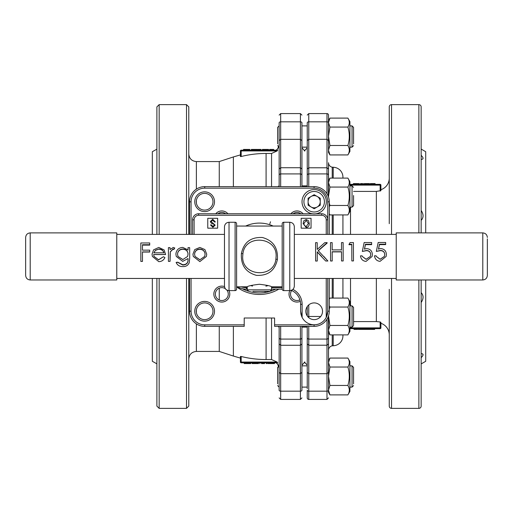 <?xml version="1.0" encoding="UTF-8"?>
<svg xmlns="http://www.w3.org/2000/svg" width="513" height="513" viewBox="0 0 513 513"><rect width="100%" height="100%" fill="white"/><g stroke="black" fill="none" stroke-linecap="round" stroke-linejoin="round"><path stroke-width="0.77" d="M314.174 213.883A12.152 12.152 0 0 1 302.022 201.731A12.152 12.152 0 0 1 314.174 189.579A12.152 12.152 0 0 1 326.326 201.731A12.152 12.152 0 0 1 314.174 213.883A12.152 12.152 0 0 0 326.326 201.731A12.152 12.152 0 0 0 314.174 189.579M317.214 196.466A6.073 6.073 0 0 0 308.101 201.731A6.073 6.073 0 0 0 317.214 206.989A6.073 6.073 0 0 0 317.214 196.466M308.101 205.238L308.101 198.223L314.174 194.716L320.247 198.223L320.247 205.238L314.174 208.746L308.101 205.238M347.885 187.065C349.757 193.183 349.757 199.32 347.885 205.476C349.757 208.618 349.757 211.766 347.885 214.921L349.924 211.394L349.924 181.628L347.885 178.101C349.757 181.076 349.757 184.064 347.885 187.065L329.93 187.065L328.506 182.583L329.93 178.101L347.885 178.101M349.308 182.699L349.071 184.359M347.885 145.487C349.757 148.623 349.757 151.771 347.885 154.932L349.924 151.406L349.924 121.632L347.885 118.105L329.93 118.105L328.506 122.588L329.93 127.07L347.885 127.07C349.757 133.194 349.757 139.331 347.885 145.487L329.93 145.487L328.506 136.278L329.93 127.07M328.506 122.588L328.506 120.574L329.93 118.105M347.885 118.105C349.757 121.087 349.757 124.075 347.885 127.07M347.885 154.932L329.93 154.932L328.506 150.206L329.93 145.487M328.506 136.278L328.506 152.464L329.84 154.779M329.269 309.64L329.93 307.043L347.885 307.043C349.757 313.167 349.757 319.304 347.885 325.454C349.757 328.596 349.757 331.744 347.885 334.899L329.93 334.899L328.506 330.18L329.93 325.454L328.512 315.912L328.506 332.437L329.93 334.899M347.885 325.454L329.93 325.454M347.974 334.745L349.924 331.372L349.924 301.606L347.885 298.079L329.93 298.079L329.269 299.342M329.93 307.043L329.269 305.78M347.885 298.079C349.757 301.06 349.757 304.049 347.885 307.043M328.519 197.12L328.506 180.563L329.93 178.101M328.506 190.624L328.506 196.267L329.93 187.065M347.885 205.476L329.93 205.476L329.269 202.879M329.269 206.81L329.93 205.476M347.885 214.921L329.93 214.921L329.269 213.588M329.269 213.774L329.93 214.921M328.506 196.267L328.506 197.082M384.365 256.429L380.146 259.219L376.292 256.429L376.119 255.801L374.484 255.807L374.605 256.429L374.484 255.807C374.984 259.187 376.843 261.034 380.056 261.341L386.148 256.429L386.398 254.442C386.109 250.806 384.192 248.856 380.64 248.593L378.498 248.959L379.466 244.207L385.661 244.188L385.661 242.482L378.184 242.502L376.337 251.396L380.351 250.466C382.974 250.479 384.442 251.78 384.756 254.377L384.365 256.429L380.146 259.315L376.292 256.429M376.337 251.396L380.351 250.665C382.974 250.677 384.442 251.934 384.756 254.448M378.498 249.209L379.466 244.618L385.661 244.598L385.661 244.188M370.36 256.429L366.128 259.257L362.255 256.429L362.101 255.846L360.466 255.852L360.575 256.429L360.466 255.852C360.966 259.232 362.826 261.079 366.038 261.386L372.137 256.429L372.374 254.486C372.092 250.851 370.174 248.901 366.622 248.638L364.48 248.997L365.442 244.246L371.643 244.233L371.636 242.521L364.159 242.54L362.319 251.434L366.333 250.504C368.956 250.517 370.424 251.819 370.739 254.422L370.36 256.429L366.128 259.36L362.255 256.429M362.319 251.434L366.333 250.703C368.956 250.716 370.424 251.973 370.739 254.486M364.48 249.247L365.442 244.656L371.643 244.637L371.643 244.233M353.47 260.925L353.412 242.566L350.046 242.578L348.981 244.701L351.783 244.688L351.783 244.284L351.835 260.931L353.47 260.925L353.457 256.429M351.783 244.688L351.822 256.429M332.18 251.902L341.523 251.877L341.549 260.963L343.184 260.957L343.133 242.598L341.498 242.598L341.517 249.882L332.174 249.908L332.148 242.623L330.513 242.63L330.571 260.995L332.206 260.995L332.18 251.748L341.523 251.723L341.536 256.429M332.206 260.995L332.193 256.429M330.513 242.63L330.558 256.462M341.498 242.598L341.517 250.1M343.184 260.957L343.171 256.462M317.226 252.024L325.704 261.014L327.884 261.008L318.195 250.645L327.127 242.636L324.793 242.643L317.22 249.421L317.194 242.662L315.559 242.668L315.617 261.046L317.252 261.04L317.226 251.87L321.619 256.429M317.252 261.04L317.239 256.429M315.559 242.668L315.604 256.429M318.195 250.838L327.127 243.098L327.127 242.636M327.884 261.008L323.806 256.429M206.406 256.429L206.726 254.166L204.892 249.555L199.833 247.439L194.76 249.581L192.946 254.153L193.279 256.429L199.852 261.604L206.406 256.429L206.726 254.166M192.946 254.153L193.279 256.429M175.888 254.05L176.254 256.429L182.718 261.374L188.04 258.546L188.04 259.315C188.2 263.041 186.443 264.945 182.775 265.029L177.761 262.387L176.126 262.387C177.383 265.292 179.653 266.689 182.936 266.58C185.93 266.683 188.014 265.426 189.194 262.803L189.675 258.328L189.663 247.651L188.027 247.644L188.034 249.895L182.756 247.413C178.652 247.734 176.357 249.946 175.888 254.05L176.254 256.429M188.027 247.644L188.034 250.113M189.675 258.308L189.675 256.429M188.04 259.219C188.2 262.816 186.443 264.657 182.775 264.74L177.761 262.188L176.126 262.387M170.335 251.87L172.977 249.26L173.817 249.478L174.715 248.151L173.291 247.426L170.04 249.549L170.04 247.657L168.405 247.657L168.418 261.386L170.053 261.386L170.335 251.71L172.977 249.01L173.817 249.241L174.715 247.869M170.053 261.386L170.047 256.442M168.405 247.657L168.411 256.429M153.688 254.551L165.609 254.538L164.154 249.959L158.786 247.439L153.586 249.837L152.053 254.159L152.374 256.429L158.761 261.649C161.608 261.592 163.653 260.232 164.91 257.584L163.455 256.744L158.555 259.854L154.022 256.429L153.688 254.486L165.609 254.474M164.91 257.584L163.455 256.731L158.555 259.738L154.022 256.429M152.053 254.159L152.374 256.429M142.473 252.05L149.713 252.043L149.713 250.145L142.473 250.152L142.467 244.727L149.706 244.72L149.706 242.963L140.825 242.976L140.844 261.418L142.479 261.412L142.473 251.902L149.713 251.896M142.479 261.412L142.479 256.429M140.825 242.976L140.844 256.429M142.467 245.118L149.706 245.111L149.706 244.72M163.968 252.8L153.862 252.806L155.439 250.216L158.87 249.023C161.492 249.074 163.192 250.331 163.968 252.8M153.862 252.928L155.439 250.216M155.439 250.421L158.87 249.023M158.87 249.273C161.492 249.318 163.192 250.536 163.968 252.915M170.047 255.731L170.335 251.71M188.034 254.025L187.604 256.429L182.801 259.572L177.966 256.429L177.524 254.121C177.825 250.94 179.614 249.235 182.891 249.004C186.078 249.228 187.796 250.902 188.034 254.025M187.604 256.429L182.801 259.572M177.524 254.198C177.87 251.088 179.659 249.433 182.891 249.247L182.891 249.004M182.891 249.247C186.046 249.44 187.758 251.056 188.034 254.102M182.801 259.463L177.966 256.429M205.091 254.179L204.661 256.429L199.839 259.815L195.03 256.429L194.581 254.166C194.914 250.985 196.665 249.28 199.826 249.055C202.994 249.28 204.745 250.992 205.091 254.179M204.661 256.429L199.839 259.815M194.581 254.243C194.914 251.165 196.665 249.517 199.826 249.299L199.826 249.055M199.826 249.299C202.994 249.517 204.745 251.171 205.091 254.256M199.839 259.706L195.03 256.429M348.981 244.291L351.783 244.284M372.137 256.429L372.374 254.486M365.442 244.656L365.442 244.246M386.148 256.429L386.398 254.442M379.466 244.618L379.466 244.207M328.506 390.169L329.93 385.449L347.885 385.449C349.757 388.585 349.757 391.74 347.885 394.895L329.93 394.895L328.506 390.169L328.506 392.426L329.93 394.895M347.974 394.741L349.924 391.368L349.924 361.594L347.885 358.068L329.93 358.068L328.506 362.55L328.506 376.241L329.93 367.032L328.506 362.55L328.506 360.536L329.93 358.068M347.885 358.068C349.757 361.049 349.757 364.038 347.885 367.032L329.93 367.032M329.93 385.449L328.506 376.241M347.885 367.032C349.757 373.156 349.757 379.293 347.885 385.449M25.65 256.429L25.65 237.442C25.919 234.678 27.439 233.159 30.209 232.889L30.209 279.97C27.439 279.7 25.919 278.181 25.65 275.41L25.65 256.429M30.209 232.889L116.778 232.889L116.778 279.97L30.209 279.97M487.35 238.885L487.35 275.41L487.35 238.885M482.791 232.889L482.791 279.97L396.222 279.97L396.222 232.889L482.791 232.889C485.561 233.159 487.081 234.678 487.35 237.442M277.629 143.884L277.629 129.154L277.629 143.884M307.242 125.89L301.926 125.89L301.926 122.793L301.926 140.69L300.413 139.331L280.669 139.331L280.669 121.818A1.52 0.975 180 0 0 279.149 122.793C279.149 112.841 279.149 112.841 279.149 122.793L279.149 125.89L277.629 127.404L277.629 129.154M353.566 129.154L353.566 143.884L353.566 127.404L352.046 125.89L352.046 147.148L353.566 145.634M353.566 324.819L353.566 307.377L353.566 324.819M277.629 369.116L277.629 383.846L277.629 367.366L279.149 365.852M353.566 369.116L353.566 383.846L353.566 367.366L352.046 365.852L352.046 387.11L353.566 385.596M349.924 207.143L352.046 207.143L353.566 205.623L353.566 195.543M301.477 315.905L302.112 317.367L300.592 311.269L300.592 304.344A15.185 15.185 0 0 0 291.294 290.339M282.188 289.152L271.557 289.152M247.253 289.152L246.49 289.152A19.744 19.744 0 0 1 237.147 286.805M192.58 234.409L192.58 219.821A6.073 6.073 0 0 1 198.653 213.748L312.379 213.748M315.97 213.748L321.67 213.748A6.073 6.073 0 0 1 327.749 219.821L327.749 234.409M327.749 278.45L327.749 311.269L326.23 317.387L326.23 278.45M300.656 311.269L300.701 312.398M300.791 313.186L300.862 313.616M300.868 313.642L300.951 314.071M301.028 314.405L301.227 315.149M326.877 315.886L327.095 315.245M327.467 313.725L327.64 312.43M327.666 312.039L327.692 311.269M265.856 286.183A30.376 30.376 0 0 0 268.119 285.6M241.405 253.428C243.893 242.232 250.902 236.923 262.432 237.513C273.153 240.526 278.142 247.85 277.398 259.488C274.897 270.62 267.914 275.911 256.429 275.353C245.708 272.384 240.693 265.074 241.405 253.428L242.905 253.82L242.7 256.429C241.629 276.469 273.91 278.732 275.898 259.091L276.109 256.429C277.206 236.41 244.861 234.095 242.905 253.82M212.748 219.288L215.357 221.924L214.543 222.02L212.677 220.199L211.099 221.533L215.152 225.156L212.889 227.291L210.49 224.963L211.305 224.861L212.863 226.38L214.344 225.136L214.088 224.341L211.491 223.424L210.292 221.558L212.748 219.288M304.254 225.29L306.184 226.605L308.473 223.399L306.197 220.423L303.914 223.527L304.254 225.29M309.281 223.411C309.377 225.733 308.345 227.099 306.19 227.516L303.106 223.501L303.895 220.705L306.19 219.513L308.493 220.731L309.281 223.411M236.621 286.805L247.253 286.805L247.253 289.839L271.557 289.839L270.037 291.358L259.405 291.358L265.856 291.358M235.101 222.257L235.101 290.602A1.52 1.52 0 0 0 236.621 289.082L236.621 223.777A1.52 1.52 0 0 0 235.101 222.257L229.029 222.257L229.029 290.602C226.259 290.332 224.745 288.813 224.476 286.042L224.476 226.81C224.745 224.046 226.259 222.527 229.029 222.257M282.188 289.082A1.52 1.52 0 0 0 283.702 290.602L283.702 222.257A1.52 1.52 0 0 0 282.188 223.777L282.188 289.082M294.334 226.81L294.334 286.042C294.064 288.813 292.545 290.332 289.781 290.602L289.781 222.257C292.545 222.527 294.064 224.046 294.334 226.81M271.557 289.839L271.557 286.805C270.826 285.985 266.773 285.138 259.405 284.266C252.043 285.138 247.997 285.985 247.253 286.805M252.947 291.358L259.405 291.358L252.947 291.358M311.045 218.301L301.169 218.301L301.169 228.176L311.045 228.176L311.045 218.301M217.64 218.301L207.765 218.301L207.765 228.176L217.64 228.176L217.64 218.301M292.865 289.396A16.705 16.705 0 0 1 302.112 304.344L302.112 317.367A13.518 13.518 0 0 0 313.462 324.767L314.886 324.767A13.518 13.518 0 0 0 326.23 317.387M305.819 311.269A8.355 8.355 0 0 0 314.174 319.625A8.355 8.355 0 0 0 322.53 311.269A8.355 8.355 0 0 0 314.174 302.914A8.355 8.355 0 0 0 305.819 311.269A8.355 8.355 0 0 1 314.174 302.914A8.355 8.355 0 0 1 322.53 311.269A8.355 8.355 0 0 1 314.174 319.625A8.355 8.355 0 0 1 305.819 311.269M271.557 286.805L282.188 286.805M236.621 226.053L282.188 226.053M250.69 285.6A30.376 30.376 0 0 0 252.531 286.087A30.376 30.376 0 0 1 250.69 285.6M274.487 363.57L267.908 363.57L267.908 362.813M246.285 363.57L246.285 362.813L250.761 362.813L250.761 363.57L244.175 363.57L244.175 362.813M261.457 362.813L264.625 362.813M267.049 362.813L267.049 363.57L266.234 363.57L266.234 362.813L264.971 362.813M266.234 362.813L266.555 363.57M241.181 362.813L277.661 362.813L277.155 362.056L241.181 362.056L241.181 362.813A0.757 0.757 0 0 1 240.417 362.056L241.181 362.056L241.181 356.49L240.417 356.439L240.417 362.056A0.757 0.757 0 0 0 241.181 362.813M276.238 362.813L276.238 362.813A7.592 7.586 -0 0 1 279.098 367.892L277.674 364.301L276.212 362.813L277.674 364.301L279.098 367.892M258.533 362.813L258.533 363.57L252.069 363.57L252.069 362.813M253.621 363.57L253.621 362.813M257.039 363.57L257.039 362.813M257.103 363.57L257.103 362.813M259.841 362.813L259.841 363.57L259.591 362.813M260.174 362.813L259.841 363.57M264.625 363.57L261.457 363.57M250.825 362.813L250.761 363.57M307.242 365.852L301.926 365.852L301.926 327.121L307.242 327.121L307.242 328.641L307.242 326.364L307.242 337.586A1.52 1.494 -0 0 0 308.762 339.087L326.986 339.087L326.986 345.223L308.762 345.223L308.762 373.708L326.986 373.708L326.986 391.182L308.762 391.182L308.762 373.708L307.242 372.342L307.242 343.896L308.762 345.223L308.762 326.364M304.209 150.95L307.242 147.911L307.242 185.879L301.926 185.879L301.926 147.148L307.242 147.148M301.926 326.364L301.926 390.207C301.926 400.358 301.926 400.358 301.926 390.207L301.926 387.11L307.242 387.11M301.926 122.793C301.926 112.642 301.926 112.642 301.926 122.793A1.52 0.975 180 0 0 300.413 121.818L300.413 113.585L301.926 115.104M301.926 140.69L301.926 186.636M301.926 169.059L300.413 167.732L300.413 121.818L280.669 121.818L280.669 113.585L300.413 113.585M301.926 343.941L300.413 345.268L280.669 345.268L279.149 343.941L279.149 390.207C279.149 400.159 279.149 400.159 279.149 390.207L279.149 387.11L277.629 385.596M301.926 372.31L300.413 373.669L300.413 339.087A1.52 1.494 -0 0 0 301.926 337.586M300.413 326.364L300.413 339.087L280.669 339.087L280.669 373.669L300.413 373.669L300.413 391.182L280.669 391.182L280.669 373.669L279.149 372.31M279.149 122.793L279.149 140.69L280.669 139.331L280.669 167.732L300.413 167.732L300.413 173.913L280.669 173.913L280.669 167.732L279.149 169.059L279.149 186.636M279.149 326.364L279.149 343.941M279.149 140.69L279.149 169.059M276.238 150.187A7.592 7.586 180 0 0 279.149 144.217C279.566 144.012 279.078 145.5 277.687 148.687L276.212 150.187M277.155 150.944L277.661 150.187L241.181 150.187L241.181 150.944L277.155 150.944L271.557 153.458L266.087 153.458A103.042 103.042 0 0 0 241.181 156.51L241.181 150.944L240.417 150.944A0.757 0.757 0 0 1 241.181 150.187M240.417 150.944L240.417 156.561L241.181 156.51M241.181 356.49A103.042 103.042 0 0 0 266.087 359.542L271.557 359.542L277.155 362.056M270.492 221.776L269.819 223.854M217.948 213.748A6.457 6.457 0 0 1 225.688 213.748M215.742 213.748A7.971 7.971 0 0 1 227.894 213.748M278.777 289.152A37.968 37.968 0 0 1 236.621 286.876M300.291 301.343A7.971 7.971 0 0 1 289.819 290.602M194.76 311.269A9.869 9.869 0 0 1 204.636 301.4A9.869 9.869 0 0 1 214.505 311.269A9.869 9.869 0 0 1 204.636 321.144A9.869 9.869 0 0 1 194.76 311.269M228.984 290.602A7.971 7.971 0 0 1 221.815 302.061A7.971 7.971 0 0 1 213.844 294.09A7.971 7.971 0 0 1 224.502 286.581M290.916 213.748A7.971 7.971 0 0 1 303.068 213.748M204.636 211.6A9.869 9.869 0 0 1 194.76 201.731A9.869 9.869 0 0 1 204.636 191.856A9.869 9.869 0 0 1 214.505 201.731A9.869 9.869 0 0 1 204.636 211.6M191.06 278.45L191.06 311.173A13.671 13.671 0 0 0 204.732 324.844L244.214 324.844L244.214 318.009L274.59 318.009L274.59 324.844L314.078 324.844A13.671 13.671 0 0 0 327.749 311.269M326.23 234.409L326.23 219.821L327.749 219.821L327.749 201.827A13.671 13.671 0 0 0 314.078 188.156L204.732 188.156A13.671 13.671 0 0 0 191.06 201.827L191.06 234.409M327.749 311.173L329.269 311.173A15.185 15.185 0 0 1 314.078 326.364L314.078 324.844M329.269 311.173L329.269 278.45M329.269 234.409L329.269 201.827A15.185 15.185 0 0 0 314.078 186.636L204.732 186.636A15.185 15.185 0 0 0 189.541 201.827L189.541 234.409M189.541 278.45L189.541 311.173A15.185 15.185 0 0 0 204.732 326.364L244.214 326.364L244.214 324.844M274.59 324.844L274.59 326.364L314.078 326.364M204.636 193.375A8.355 8.355 0 0 1 212.985 201.731A8.355 8.355 0 0 1 204.636 210.086A8.355 8.355 0 0 1 196.28 201.731A8.355 8.355 0 0 1 204.636 193.375M226.849 290.044A6.457 6.457 0 0 1 221.815 300.541A6.457 6.457 0 0 1 215.364 294.09A6.457 6.457 0 0 1 225.29 288.646M204.636 319.625A8.355 8.355 0 0 1 196.28 311.269A8.355 8.355 0 0 1 204.636 302.914A8.355 8.355 0 0 1 212.985 311.269A8.355 8.355 0 0 1 204.636 319.625M299.913 299.842A6.457 6.457 0 0 1 291.634 290.486M293.122 213.748A6.457 6.457 0 0 1 300.862 213.748M275.603 289.152A36.449 36.449 0 0 1 270.89 291.095M270.069 291.352A36.449 36.449 0 0 1 248.741 291.352M264.971 291.358A12.152 0.744 -98.4 0 1 265.234 292.481M152.335 278.45L152.335 361.293L156.888 363.839M186.508 234.409L186.508 104.626L159.165 104.626L159.165 234.409L159.165 104.626L156.888 106.903L156.888 149.161L152.335 151.707L152.335 234.409M233.383 186.636L233.383 156.94L240.417 154.9M240.417 358.1L233.383 356.06L233.383 326.364M219.263 213.748L219.263 212.985M219.263 186.636L219.263 161.576L233.383 156.94M196.376 323.857L196.376 351.424L219.263 351.424L219.263 326.364M219.263 300.015L219.263 288.159M156.888 406.097L156.888 278.45L156.888 406.097L159.165 408.374L186.508 408.374L188.784 406.097L188.784 278.45L188.784 406.097M156.888 234.409L156.888 106.903L156.888 234.409M188.784 106.903L188.784 234.409L188.784 106.903L186.508 104.626M247.92 291.095A36.449 36.449 0 0 1 242.348 288.716M269.646 150.187L269.646 149.43L273.711 149.43L273.711 150.187M263.022 150.187L263.022 149.43L268.575 149.43L268.575 150.187M265.484 150.187L265.484 149.43M267.869 150.187L267.869 149.43M262.361 150.187L262.361 149.43L263.022 149.43M258.186 150.187L258.186 149.43L261.072 149.43L261.072 150.187M258.834 150.187L258.834 149.43M260.328 150.187L260.328 149.43M251.332 150.187L251.332 149.43L257.648 149.43L257.648 150.187M252.082 150.187L252.082 149.43M254.493 150.187L254.493 149.43M243.515 150.187L243.515 149.43L249.831 149.43L249.831 150.187M244.348 150.187L244.348 149.43M246.67 150.187L246.67 149.43M248.991 150.187L248.991 149.43M307.242 388.63L307.242 328.641M308.762 399.415L308.762 391.182A1.52 0.975 0 0 1 307.242 390.207L307.242 397.896A1.52 1.52 0 0 0 308.762 399.415L326.986 399.415L328.506 397.896M307.242 343.896L307.242 337.586M307.242 315.937L307.242 306.607M307.242 184.359L307.242 169.104L308.762 167.777L326.986 167.777L326.986 173.913L308.762 173.913L308.762 186.636M307.249 169.027L307.242 140.658L308.762 139.292L308.762 173.913A1.52 1.494 0 0 0 307.242 175.414M307.242 140.658L307.242 122.793C307.242 112.642 307.242 112.642 307.242 122.793A1.52 0.975 0 0 1 308.762 121.818L326.986 121.818L326.986 139.292L308.762 139.292L308.762 113.585L307.242 115.104M304.209 362.05L307.242 365.012M328.506 122.793A1.52 0.975 180 0 0 326.986 121.818L326.986 113.585A1.52 1.52 0 0 1 328.506 115.104L328.506 148.667M328.506 140.658L326.986 139.292L326.986 167.777L328.506 169.104L328.307 196.511M328.307 316.489L328.506 343.896L326.986 345.223L326.986 373.708L328.506 372.342L328.506 390.207C328.506 400.358 328.506 400.358 328.506 390.207A1.52 0.975 180 0 1 326.986 391.182L326.986 399.415M328.506 343.973L328.506 372.342M333.213 334.899L333.213 345.8L332.232 345.8A4.559 4.559 0 0 0 328.506 350.283L328.506 330.18M328.506 182.583L328.506 162.717A4.559 4.559 0 0 0 332.232 167.2L332.232 178.101M333.213 178.101L333.213 167.2L332.232 167.2M333.213 298.079L333.213 278.45M333.213 234.409L333.213 214.921M333.213 167.276A9.869 9.869 0 0 1 342.934 177.145L342.934 178.101L342.934 177.145M333.213 345.724A9.869 9.869 0 0 0 342.934 335.855L342.934 334.899L342.934 335.855M342.934 214.921L342.934 234.409M342.934 278.45L342.934 298.079M358.112 184.359L358.125 183.603L353.425 183.603L353.412 184.359M375.08 184.359L375.08 183.603L370.328 183.603L370.328 184.359M362.729 183.603L360.466 183.603M364.063 184.359L364.063 183.603L363.646 183.603L363.646 184.359M359.318 183.603L359.318 184.359L359.094 183.603L358.734 183.603L358.734 184.359M369.437 184.359L369.437 183.603L364.82 183.603L364.82 184.359M421.154 363.922L425.707 361.293L425.707 279.97M425.707 232.889L425.707 151.707L421.154 149.078M363.89 183.603L363.884 184.359M359.767 184.359L359.318 184.359M365.84 184.359L365.84 183.603M365.884 183.603L365.884 184.359M368.328 183.603L368.328 184.359M370.373 183.603L370.373 184.359L373.567 184.359L373.567 183.603M423.071 354.669L422.539 353.874M421.154 155.324C423.674 157.876 423.674 159.248 421.154 159.428L422.513 159.139M367.007 328.641L349.924 328.641L380.146 328.641L367.007 328.641L367.007 329.397L363.768 329.397L363.768 328.641M389.258 316.662L389.258 334.842A12.152 12.152 0 0 0 380.902 323.299L380.902 327.884A0.757 0.757 0 0 1 380.146 328.641L380.146 327.884L380.902 327.884L380.902 322.324L380.146 321.959L380.902 322.324M380.146 184.359A0.757 0.757 0 0 1 380.902 185.116L380.146 185.116L380.146 184.359L349.924 184.359M421.154 210.49C423.674 214.287 423.674 217.583 421.154 220.391M421.154 292.609C423.674 295.417 423.674 298.72 421.154 302.51M421.154 353.572C423.674 353.758 423.674 355.124 421.154 357.676M389.258 382.422L389.258 406.097A2.276 2.276 0 0 0 391.534 408.374L418.871 408.374A2.276 2.276 0 0 0 421.154 406.097L421.154 279.97M421.154 232.889L421.154 106.903A2.276 2.276 0 0 0 418.871 104.626L391.534 104.626A2.276 2.276 0 0 0 389.258 106.903L389.258 130.578M353.566 321.593L376.35 321.593L376.35 278.45M376.35 234.409L376.35 191.407L353.566 191.407M350.526 207.143L350.526 234.409M350.526 278.45L350.526 305.857M376.35 191.407L380.902 190.676L380.146 191.041L380.902 190.676L380.902 185.116M349.924 327.884L380.146 327.884L380.146 321.959L376.35 321.593M389.258 196.338L389.258 178.158A12.152 12.152 0 0 1 380.902 189.701M389.258 406.097L389.258 289.326M389.258 223.674L389.258 106.903M389.258 157.914L389.258 178.158M389.258 334.842L389.258 355.086M332.232 214.921L332.232 234.409M332.232 278.45L332.232 298.079M332.232 334.899L332.232 345.8M357.599 328.641L357.599 329.397L354.021 329.397L354.021 328.641M357.394 328.641L357.394 329.397M356.715 328.641L356.715 329.397M354.496 328.641L354.496 329.397M362.063 328.641L362.063 329.397L358.382 329.397L358.382 328.641M361.588 328.641L361.588 329.397M358.863 328.641L358.863 329.397M365.064 328.641L365.064 329.397M364.076 328.641L364.076 329.397M367.584 328.641L367.584 329.397L367.007 329.397M367.648 328.641L367.584 329.397M367.103 328.641L367.103 329.397M370.578 328.641L370.578 329.397L367.648 329.397M370.38 328.641L370.38 329.397M368.199 328.641L368.199 329.397M371.675 328.641L371.675 329.397L371.194 329.397L371.194 328.641M371.739 328.641L371.675 329.397M374.67 328.641L374.67 329.397L371.739 329.397M374.464 328.641L374.464 329.397M372.284 328.641L372.284 329.397M363.627 328.641L363.627 329.397L362.063 329.397M314.174 191.477A10.254 10.254 0 0 0 303.92 201.731A10.254 10.254 0 0 0 314.174 211.984A10.254 10.254 0 0 0 324.428 201.731A10.254 10.254 0 0 0 314.174 191.477M349.924 327.121L352.046 327.121L352.046 305.857L353.566 307.377M352.046 207.143L352.046 185.879L353.566 187.399M302.112 304.344L300.592 304.344M273.48 286.805A33.416 33.416 0 0 1 271.557 287.626L282.188 287.633M241.046 286.805A18.224 18.224 0 0 0 246.49 287.633L246.49 289.152M246.49 287.633L247.253 287.633A33.416 33.416 0 0 1 245.329 286.805M326.23 219.821A4.559 4.559 0 0 0 321.67 215.268L198.653 215.268A4.559 4.559 0 0 0 194.1 219.821L192.58 219.821M194.1 219.821L194.1 234.409M198.653 215.268L198.653 213.748M321.67 215.268L321.67 213.748M277.398 259.488L275.898 259.091M245.644 226.053A33.416 33.416 0 0 1 273.166 226.053M301.926 175.414A1.52 1.494 180 0 0 300.413 173.913L300.413 186.636M301.926 390.207A1.52 0.975 180 0 1 300.413 391.182L300.413 399.415L301.926 397.896M300.413 399.415L280.669 399.415L280.669 391.182A1.52 0.975 180 0 1 279.149 390.207M280.669 186.636L280.669 173.913A1.52 1.494 180 0 0 279.149 175.414M279.149 337.586A1.52 1.494 180 0 0 280.669 339.087L280.669 326.364M271.557 186.636L271.557 153.458M271.557 359.542L271.557 318.009M327.749 201.827L329.269 201.827M314.078 188.156L314.078 186.636M204.732 188.156L204.732 186.636M191.06 201.827L189.541 201.827M191.06 311.173L189.541 311.173M204.732 324.844L204.732 326.364M266.087 186.636L266.087 153.458M266.087 359.542L266.087 318.009M159.165 278.45L159.165 408.374L159.165 278.45M219.263 161.576L196.376 161.576L196.376 189.143M196.376 200.474L196.376 202.988M186.508 278.45L186.508 408.374M196.376 310.012L196.376 312.526M307.653 316.489L308.762 316.489L308.762 317.637M308.762 304.908L308.762 316.489L320.696 316.489M328.506 175.414A1.52 1.494 180 0 0 326.986 173.913L326.986 193.824M326.986 319.176L326.986 339.087A1.52 1.494 180 0 0 328.506 337.586M418.871 408.374L418.871 279.97M418.871 232.889L418.871 104.626M349.924 185.116L380.146 185.116L380.146 191.041M391.534 408.374L391.534 278.45M391.534 234.409L391.534 104.626M329.269 299.226L329.84 298.233M349.924 181.628L347.974 178.255M116.778 234.409L224.476 234.409M294.334 234.409L396.222 234.409M116.778 278.45L224.476 278.45M294.334 278.45L396.222 278.45M482.791 279.97C485.561 279.7 487.081 278.181 487.35 275.41M349.924 147.148L352.046 147.148M349.924 125.89L352.046 125.89M279.149 147.148L277.629 145.634M349.924 305.857L352.046 305.857M279.149 327.121L277.834 326.364M352.046 327.121L353.566 325.601M349.924 365.852L352.046 365.852M349.924 387.11L352.046 387.11M279.149 185.879L277.834 186.636M349.924 185.879L352.046 185.879M289.781 222.257L283.702 222.257M289.781 290.602L283.702 290.602M235.101 290.602L229.029 290.602M247.253 289.839L248.773 291.358M274.506 362.813L274.506 363.57L274.506 362.813M304.966 150.95L301.926 147.911M280.669 399.415L279.149 397.896M280.669 113.585L279.149 115.104M219.263 351.424L233.383 356.06M196.376 161.576C191.766 161.127 189.233 158.594 188.784 153.983M304.966 362.05L301.926 365.089M196.376 351.424C191.766 351.873 189.233 354.406 188.784 359.017M326.986 113.585L308.762 113.585"/></g></svg>
